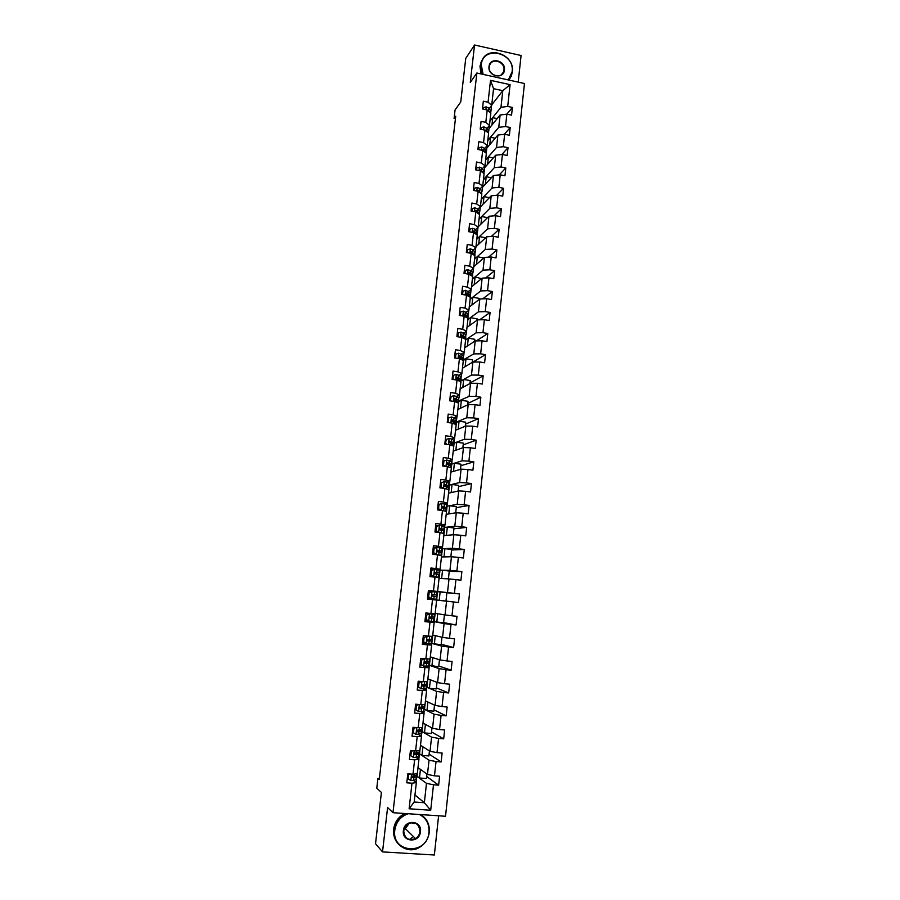 <?xml version="1.0" encoding="UTF-8"?>
<svg xmlns="http://www.w3.org/2000/svg" width="900" height="900" viewBox="0 0 900 900"><rect width="100%" height="100%" fill="white"/><g stroke="black" fill="none" stroke-linecap="round" stroke-linejoin="round"><path stroke-width="1.35" d="M518.197 82.114L521.077 55.508L474.548 45L465.739 58.421L460.744 101.948L455.062 109.969L454.084 118.462L455.434 118.755M445.522 816.266L524.475 83.498L476.865 73.013L392.985 812.7L445.522 816.266M392.985 812.7L387.596 807.514L382.534 851.895L434.351 855L438.604 815.794M382.534 851.895L375.525 843.75L381.409 792.45L376.785 788.164L377.921 778.298L379.271 779.49L455.726 116.179L454.084 118.462M491.749 104.85L502.796 90.686L493.549 88.672L491.704 105.323L488.07 102.218L483.334 101.194L482.468 108.945L487.204 109.957L485.82 122.377L481.072 121.376L480.195 129.161L484.954 130.162L483.559 142.627L478.789 141.649L477.911 149.468L482.681 150.446L481.286 162.979L476.505 162.023L475.627 169.875L480.409 170.831L479.002 183.431L474.21 182.486L473.321 190.373L478.114 191.317L476.707 203.974L471.904 203.04L471.004 210.971L475.819 211.894L474.401 224.606L469.575 223.695L468.686 231.671L473.512 232.571L472.084 245.351L467.246 244.451L466.346 252.461L471.184 253.35L469.755 266.186L464.906 265.309L464.006 273.352L468.855 274.219L467.415 287.111L462.555 286.256L461.644 294.345L466.515 295.189L465.064 308.149L460.192 307.316L459.281 315.439L464.152 316.26L462.701 329.287L457.819 328.466L456.896 336.623L461.79 337.433L460.327 350.516L455.434 349.718L454.511 357.919L459.416 358.718L457.942 371.858L453.026 371.07L452.104 379.316L457.031 380.093L455.558 393.289L450.619 392.535L449.696 400.815L454.624 401.569L453.15 414.832L448.2 414.101L447.266 422.415L452.216 423.146L450.731 436.489L445.77 435.769L444.825 444.127L449.798 444.836L448.301 458.235L443.317 457.537L442.384 465.941L447.356 466.627L445.86 480.094L440.865 479.407L439.92 487.856L444.915 488.531L443.396 502.054L438.401 501.401L437.445 509.884L442.451 510.536L440.933 524.126L435.915 523.485L434.959 532.012L439.988 532.642L438.457 546.3L433.429 545.692L432.461 554.254L437.501 554.861L435.971 568.597L430.92 568.001L429.952 576.607L435.004 577.192L433.463 590.985L428.4 590.411L427.433 599.062L432.495 599.636L430.954 613.496L425.869 612.945L424.901 621.641L429.975 622.181L428.423 636.12L423.326 635.58L422.348 644.321L427.444 644.839L425.88 658.845L420.772 658.339L419.794 667.114L424.901 667.62L423.338 681.694L418.207 681.199L417.218 690.03L422.348 690.502L420.772 704.644L415.631 704.183L414.63 713.048L419.782 713.509L418.185 727.717L413.032 727.279L412.031 736.189L417.195 736.616L415.598 750.904L410.434 750.488L409.421 759.442L414.596 759.847L412.999 774.202L407.812 773.809L406.8 782.82L411.986 783.202L409.129 808.774L430.706 810.259L424.35 802.744L426.488 783.349L416.914 776.34M488.07 102.218L490.511 80.347L510.086 84.645L507.701 106.436L512.392 107.438L506.835 114.154M430.706 810.259L433.496 784.789L438.626 785.171L439.605 776.227L434.475 775.834L436.039 761.546L441.157 761.951L442.125 753.041L437.006 752.636L438.57 738.405L443.666 738.832L444.634 729.979L439.537 729.54L441.09 715.387L446.175 715.837L447.131 707.018L442.046 706.567L443.588 692.482L448.661 692.955L449.618 684.18L444.555 683.696L446.085 669.69L451.147 670.185L452.093 661.455L447.041 660.949L448.571 647.01L453.611 647.528L454.556 638.831L449.516 638.314L451.035 624.431L456.064 624.971L457.009 616.331L451.98 615.78L453.488 601.976L458.505 602.539L459.439 593.933L454.433 593.37L455.94 579.623L460.935 580.207L461.869 571.646L456.874 571.061L458.37 557.381L463.354 557.989L464.287 549.472L459.304 548.865L460.789 535.252L465.761 535.871L466.684 527.4L461.723 526.77L463.196 513.225L468.157 513.866L469.08 505.44L464.13 504.787L465.604 491.31L470.543 491.974L471.454 483.581L466.515 482.906L467.989 469.496L472.916 470.183L473.827 461.824L468.9 461.137L470.363 447.784L475.279 448.493L476.179 440.179L471.274 439.47L472.725 426.184L477.619 426.904L478.519 418.635L473.625 417.904L475.076 404.685L479.959 405.428L480.859 397.192L475.976 396.439L477.416 383.287L482.287 384.053L483.176 375.851L478.316 375.086L479.745 361.991L484.605 362.779L485.494 354.623L480.645 353.824L482.062 340.796L486.911 341.595L487.789 333.484L482.951 332.674L484.369 319.702L489.206 320.524L490.084 312.446L485.257 311.614L486.664 298.71L491.49 299.554L492.356 291.51L487.553 290.666L488.959 277.819L493.762 278.674L494.629 270.675L489.836 269.809L491.231 257.017L496.024 257.895L496.89 249.93L492.098 249.053L493.493 236.317L498.274 237.218L499.129 229.286L494.359 228.386L495.754 215.719L500.512 216.63L501.368 208.744L496.609 207.821L497.993 195.221L502.74 196.144L503.595 188.291L498.848 187.357L500.22 174.814L504.956 175.759L505.811 167.94L501.075 166.984L502.447 154.496L507.173 155.464L508.016 147.679L503.303 146.711L504.664 134.28L509.366 135.259L510.21 127.519L505.507 126.529L506.858 114.154L511.56 115.155L512.392 107.438M487.204 109.957L490.838 113.029L489.465 125.381L486.832 128.632M488.666 131.501L488.993 128.632L500.119 114.998L498.757 127.339L487.789 140.456M489.465 125.381L485.82 122.377M506.858 114.154L500.119 114.998M505.507 126.529L498.757 127.339M484.954 130.162L488.61 133.121L487.226 145.53L484.594 148.657M486.45 151.436L486.821 148.118L497.902 135.056L496.541 147.454L485.618 159.998M487.226 145.53L483.559 142.627M504.664 134.28L497.902 135.056M503.303 146.711L496.541 147.454M482.681 150.446L486.36 153.315L484.976 165.78L482.332 168.773M484.223 171.461L484.65 167.681L495.686 155.216L494.314 167.67L483.435 179.629M484.976 165.78L481.286 162.979M502.447 154.496L495.686 155.216M501.075 166.984L494.314 167.67M480.409 170.831L484.099 173.599L482.704 186.12L480.06 188.989M477.956 191.273L477.923 190.148L477.157 191.126M481.984 191.576L482.456 187.346L493.447 175.466L492.075 187.976L481.241 199.339M482.704 186.12L479.002 183.431M500.22 174.814L493.447 175.466M498.848 187.357L492.075 187.976M478.114 191.317L481.838 193.972L480.431 206.561L477.787 209.295M479.734 211.781L480.262 207.09L491.209 195.806L489.825 208.373L479.036 219.15M480.431 206.561L476.707 203.974M497.993 195.221L491.209 195.806M496.609 207.821L489.825 208.373M475.819 211.894L479.554 214.447L478.147 227.093L475.493 229.691M480.96 224.078L481.793 216.551L479.014 219.308L478.204 226.778L488.959 216.248L487.564 228.87L476.82 239.051M477.473 232.088L478.024 227.216M478.147 227.093L474.401 224.606M495.754 215.719L488.959 216.248M494.359 228.386L487.564 228.87M473.512 232.571L477.27 235.013L475.853 247.725L473.186 250.189M478.721 244.17L479.565 236.599L476.809 239.197L475.976 246.713L486.697 236.779L485.303 249.458L474.593 259.043M475.211 252.484L475.729 247.838M475.853 247.725L472.084 245.351M493.493 236.317L486.697 236.779M492.098 249.053L485.303 249.458M471.184 253.35L474.975 255.679L473.546 268.447L470.869 270.776M476.483 264.352L477.338 256.725L474.581 259.178L473.749 266.738L484.425 257.411L483.019 270.157L472.365 279.113M472.928 272.981L473.423 268.56M473.546 268.447L469.755 266.186M491.231 257.017L484.425 257.411M489.836 269.809L483.019 270.157M468.855 274.219L472.657 276.446L471.229 289.271L468.54 291.465M474.233 284.625L475.088 276.952L472.365 279.248L471.51 286.852L482.141 278.134L480.735 290.936L470.115 299.284M470.632 293.569L471.105 289.373M471.229 289.271L467.415 287.111M488.959 277.819L482.141 278.134M487.553 290.666L480.735 290.936M466.515 295.189L470.34 297.304L468.9 310.196L466.189 312.244M469.249 307.069L479.846 298.957L478.429 311.827L467.865 319.556M467.899 318.206L467.989 317.374M468.338 314.257L468.776 310.286M468.9 310.196L465.064 308.149M486.664 298.71L479.846 298.957M485.257 311.614L478.429 311.827M464.152 316.26L468.011 318.262L466.571 331.211L463.826 333.135M469.71 325.451L470.565 317.689L467.865 319.669L467.01 327.364L477.54 319.882L476.123 332.809L465.604 339.907M465.559 339.176L465.683 338.119M466.02 335.036L466.436 331.301M466.571 331.211L462.701 329.287M484.369 319.702L477.54 319.882M482.951 332.674L476.123 332.809M461.79 337.433L465.66 339.322L464.22 352.339L461.441 354.105M467.426 346.005L468.293 338.197L465.581 340.02L464.738 347.76L475.223 340.909L473.794 353.891L462.713 360.214M463.241 360.079L463.354 358.976M463.702 355.916L464.085 352.418M464.22 352.339L460.327 350.516M482.062 340.796L475.223 340.909M480.645 353.824L473.794 353.891M459.416 358.718L463.309 360.484L461.858 373.556L459.045 375.188M465.131 366.649L466.009 358.808L463.32 360.461L462.454 368.246L472.894 362.036L471.465 375.075L460.912 380.97L461.025 379.924M461.363 376.897L461.723 373.635M461.858 373.556L457.942 371.858M479.745 361.991L472.894 362.036M478.316 375.086L471.465 375.075M457.031 380.093L460.946 381.746L459.484 394.886L456.626 396.36M460.159 388.834L470.565 383.254L469.114 396.371L458.685 400.961M459.022 397.98L459.36 394.942M459.484 394.886L455.558 393.289M477.416 383.287L470.565 383.254M475.976 396.439L469.114 396.371M454.624 401.569L458.561 403.11L457.099 416.306L454.174 417.645M460.519 408.24L461.396 400.309L458.741 401.625L457.864 409.5L468.214 404.584L466.762 417.757L456.334 422.111M456.66 419.152L456.975 416.363M457.099 416.306L453.15 414.832M475.076 404.685L468.214 404.584M473.625 417.904L466.762 417.757M452.216 423.146L456.176 424.575L454.702 437.839L451.699 439.02L454.354 440.629L453.24 451.147M458.19 429.188L459.079 421.2L456.435 422.359L455.558 430.279L465.851 426.004L464.389 439.245L454.072 443.126M454.298 440.438L454.579 437.884M454.702 437.839L450.731 436.489M472.725 426.184L465.851 426.004M471.274 439.47L464.389 439.245M449.798 444.836L453.78 446.141L452.295 459.473L449.179 460.496M453.218 451.147L463.478 447.536L462.015 460.834L451.744 464.051L450.9 472.118L461.093 469.17L459.619 482.535L449.404 485.077L448.56 493.178L458.696 490.905L457.223 504.338L447.053 506.205M451.912 461.812L452.171 459.506M452.295 459.473L448.301 458.235M470.363 447.784L463.478 447.536M468.9 461.137L462.015 460.834M447.356 466.627L451.361 467.82L449.876 481.207L446.569 482.074M449.527 483.289L449.752 481.241M449.876 481.207L445.86 480.094M467.989 469.496L461.093 469.17M466.515 482.906L459.619 482.535M444.915 488.531L448.942 489.6L447.446 503.055L443.835 503.752M447.12 504.877L447.322 503.077M447.446 503.055L443.396 502.054M465.604 491.31L458.696 490.905M464.13 504.787L457.223 504.338M442.451 510.536L446.512 511.481L445.005 525.004L440.843 525.51M437.535 525.926L435.668 525.668M446.186 514.339L456.3 512.752L454.804 526.241L444.69 527.423M444.713 526.567L444.881 525.015M445.005 525.004L440.933 524.126M463.196 513.225L456.3 512.752M461.723 526.77L454.804 526.241M439.988 532.642L444.06 533.475L442.553 547.054L437.243 547.335M436.433 547.38L435.049 547.459M446.411 535.376L447.322 527.153L444.746 527.445L443.835 535.601L453.881 534.701L452.385 548.257L442.316 548.741M442.282 548.359L442.429 547.065M442.553 547.054L438.457 546.3M460.789 535.252L453.881 534.701M459.304 548.865L452.385 548.257M437.501 554.861L441.608 555.57L440.089 569.216L430.819 568.856M444.015 556.909L444.938 548.64L442.373 548.764L441.461 556.965L451.451 556.751L449.944 570.386L439.864 570.161L439.965 569.216M440.089 569.216L435.971 568.597M458.37 557.381L451.451 556.751M456.874 571.061L449.944 570.386M435.004 577.192L439.132 577.766L437.603 591.491L428.377 590.591M441.619 578.554L442.541 570.229L439.988 570.173L439.076 578.43L449.01 578.914L447.502 592.605L437.49 591.48M437.603 591.491L433.463 590.985M455.94 579.623L449.01 578.914M454.433 593.37L447.502 592.605M430.954 613.496L435.116 613.867L436.646 600.086L427.444 598.984M436.534 600.064L446.558 601.189L445.039 614.947L435.184 613.316L434.126 621.641L444.082 623.565L442.564 637.391L432.765 635.04L431.786 643.41M436.646 600.086L432.495 599.636M453.488 601.976L446.558 601.189M451.98 615.78L445.039 614.947M428.423 636.12L432.619 636.356L434.16 622.508L424.98 620.876M434.036 622.485L434.126 621.641M434.16 622.508L429.975 622.181M451.035 624.431L444.082 623.565M449.516 638.314L442.564 637.391M425.88 658.845L430.099 658.957L431.651 645.041L422.516 642.87M431.786 643.421L441.608 646.054L440.077 659.947L430.335 656.876M431.527 645.008L431.674 643.725M431.651 645.041L427.444 644.839M448.571 647.01L441.608 646.054M447.041 660.949L440.077 659.947M426.926 681.671L426.645 684.18L427.275 683.977L429.131 667.676L425.002 666.225M439.493 659.768L438.716 666.799L429.356 665.269L439.121 668.655L437.58 682.616L427.894 678.814L426.915 687.24M429.007 667.643L429.188 666.079M429.131 667.676L424.901 667.62M427.567 681.671L423.338 681.694M446.085 669.69L439.121 668.655M444.555 683.696L437.58 682.616M420.772 704.644L425.036 704.498L426.6 690.435L423.09 688.916M426.904 687.262L436.613 691.369L435.071 705.398L425.441 700.852M426.476 690.39L426.69 688.545M426.6 690.435L422.348 690.502M443.588 692.482L436.613 691.369M442.046 706.567L435.071 705.398M418.185 727.717L422.483 727.436L424.058 713.306L420.896 711.675M424.451 709.346L434.104 714.195L432.551 728.291L422.978 723.004M423.934 713.25L424.17 711.124M424.058 713.306L419.782 713.509M441.09 715.387L434.104 714.195M439.537 729.54L432.551 728.291M415.598 750.904L419.918 750.488L421.493 736.29L418.567 734.524M421.988 731.531L431.572 737.134L430.02 751.298L420.502 745.256L419.512 753.773M421.38 736.211L421.65 733.815M421.493 736.29L417.195 736.616M438.57 738.405L431.572 737.134M437.006 752.636L430.02 751.298M416.678 773.741L416.509 775.238L417.173 774.754L418.928 759.386L416.149 757.474L419.209 756.428L419.512 753.694M419.501 753.817L429.041 760.185L427.466 774.428L418.005 767.621M418.815 759.308L419.108 756.619M418.928 759.386L414.596 759.847M417.341 773.651L412.999 774.202M436.039 761.546L429.041 760.185M434.475 775.834L427.466 774.428M409.129 808.774L414.18 802.024L416.34 782.595L413.674 780.525M416.228 782.505L416.565 779.524M414.968 795.004L424.35 802.744L414.18 802.024M416.34 782.595L411.986 783.202M433.496 784.789L426.488 783.349M474.548 45L470.284 82.429L476.865 73.013M379.395 778.41L377.921 778.298M491.704 105.323L489.071 108.698M490.882 111.656L491.569 105.491M489.96 121.005L500.963 107.302L502.796 90.686L510.086 84.645M426.904 774.011L426.409 778.511L419.479 777.982L416.936 776.16M417.071 776.171L418.027 767.633M431.978 727.976L431.37 733.5L424.485 732.915L421.988 731.486M422.044 731.498L422.989 723.015M434.498 705.127L433.834 711.158L426.971 710.55L424.451 709.312M424.507 709.312L425.452 700.864M429.412 665.28L430.346 656.887M458.505 602.539L436.545 599.985M436.669 599.996L437.468 591.683M446.209 514.339L447.053 506.228M460.17 388.822L460.912 380.97M469.271 307.058L470.104 299.407M480.409 206.933L481.219 199.507L484.009 196.594L483.176 204.086M482.603 187.189L483.412 179.797L486.214 176.737L485.381 184.185M484.796 167.524L485.595 160.166M486.968 147.938L487.766 140.636M489.139 128.453L489.938 121.185M493.549 88.672L490.511 80.347M507.701 106.436L500.963 107.302M408.015 777.127L407.441 777.082M438.626 785.171L426.634 776.441M419.479 777.982L420.435 769.365M429.446 750.938L428.895 755.955L421.988 755.404L419.569 753.784M421.988 755.404L422.944 746.809M441.157 761.951L429.098 754.144M410.558 754.481L409.984 754.436M424.485 732.915L425.43 724.365M443.666 738.832L431.539 731.959M413.077 731.959L412.515 731.914M426.971 710.55L427.916 702.023M446.175 715.837L433.969 709.875M415.598 709.538L415.035 709.492M437.006 682.391L436.286 688.928L429.435 688.286L426.971 687.24M429.435 688.286L430.38 679.793M448.661 692.955L436.399 687.904M418.748 687.285L417.544 687.173M431.899 666.135L432.832 657.664M451.147 670.185L438.806 666.023M421.875 665.033L420.03 664.965M441.979 637.256L441.146 644.783L431.843 643.41M434.34 644.085L435.274 635.648M453.611 647.528L441.202 644.254M444.442 614.846L443.565 622.867L434.261 621.653M436.781 622.136L437.715 613.732M456.064 624.971L443.599 622.586M426.803 621.067L426.87 620.46M439.2 600.3L440.134 591.93L437.603 591.694M445.973 601.054L446.884 592.695L440.134 591.93M459.439 593.933L446.884 592.762M429.255 599.186L429.334 598.5M430.121 591.48L430.2 590.805M448.414 578.891L449.28 571.028L442.541 570.229M461.869 571.646L449.246 571.331M432.562 569.655L432.63 569.07M450.855 556.762L451.654 549.461L444.938 548.64M464.287 549.472L451.598 550.012M433.192 547.751L435.06 547.436L433.249 547.211M453.274 534.757L454.016 527.996L447.322 527.153M466.684 527.4L453.938 528.784M448.785 513.934L449.696 505.755L447.109 506.228M455.692 512.842L456.379 506.632L449.696 505.755M469.08 505.44L456.266 507.656M439.132 504.371L438.075 504.236M451.159 492.593L452.059 484.47L449.46 485.111M458.089 491.04L458.719 485.37L452.059 484.47M471.454 483.581L458.584 486.63M453.51 471.364L454.41 463.275L451.789 464.096M460.485 469.35L461.048 464.209L454.41 463.275M473.827 461.824L460.89 465.705M455.861 450.225L456.75 442.192L454.118 443.183M462.87 447.75L463.376 443.149L456.75 442.192M476.179 440.179L463.185 444.87M465.233 426.262L465.683 422.179L459.079 421.2M478.519 418.635L465.469 424.125M467.595 404.876L467.989 401.31L461.396 400.309M480.859 397.192L467.741 403.481M462.825 387.394L463.702 379.507L461.036 380.993M469.935 383.591L470.272 380.543L463.702 379.507M483.176 375.851L470.014 382.939M472.275 362.407L472.556 359.865L466.009 358.808M485.494 354.623L473.029 362.036M474.604 341.314L474.817 339.289L468.293 338.197M487.789 333.484L476.404 340.886M476.91 320.332L477.079 318.803L470.565 317.689M490.084 312.446L479.621 319.826M471.971 304.988L472.826 297.281L470.115 299.407M479.216 299.441L479.329 298.406L472.826 297.281M492.356 291.51L482.692 298.856M481.511 278.662L475.088 276.952M494.629 270.675L485.64 277.976M483.784 257.963L477.338 256.725M496.89 249.93L488.509 257.175M485.662 237.735L479.565 236.599M499.129 229.286L491.299 236.475M487.53 217.643L481.793 216.551M501.368 208.744L494.01 215.854M489.42 197.651L484.009 196.594M503.595 188.291L496.665 195.334M491.332 177.761L486.214 176.737M505.811 167.94L499.275 174.904M487.586 164.362L488.407 156.96L485.606 160.178M493.256 157.95L488.407 156.96M508.016 147.679L501.829 154.564M489.769 144.641L490.59 137.284L487.777 140.636M495.202 138.24L490.59 137.284M510.21 127.519L504.349 134.314M491.951 125.01L492.761 117.686L489.949 121.196M497.16 118.62L492.761 117.686M414.022 822.69L413.955 823.646M409.928 773.977L408.757 774.472L408.262 778.928L410.906 780.626L416.002 779.805L416.97 776.565M416.509 775.238L411.874 776.284L411.952 777.78M408.026 777.015L407.464 776.936M408.757 774.472L408.262 778.928M408.341 774.158L408.949 773.899M414.608 775.8L414.562 776.722L411.784 777.499L413.887 777.735L416.981 776.52L415.507 775.53M408.679 774.011L407.801 773.887M407.767 774.169L408.33 774.248M408.229 813.735C400.635 816.379 396.169 821.835 394.796 830.104C391.376 853.481 427.32 855.585 428.963 832.298C429.446 824.04 426.274 818.1 419.434 814.5M420.671 814.579C426.926 818.471 429.795 824.366 429.277 832.241C428.332 838.969 425.014 844.054 419.287 847.496C407.531 854.685 392.164 843.986 394.279 829.98C395.1 823.984 397.912 819.248 402.716 815.76L406.777 813.634M403.38 830.655C404.291 818.966 422.168 820.17 420.457 831.758C419.614 843.413 401.67 842.31 403.38 830.655M419.94 831.634C419.141 823.725 415.091 821.126 407.812 823.849L403.706 830.587C404.415 838.316 408.341 840.994 415.507 838.597C418.05 836.989 419.524 834.671 419.94 831.634M412.65 837.248L410.445 838.676M398.599 844.268C394.74 840.206 393.086 835.222 393.615 829.305C394.436 823.32 397.238 818.595 402.041 815.119L404.865 813.51M412.504 822.488L412.447 823.41M421.02 814.601L423.09 816.232M409.421 823.028L405.326 828.63L403.954 829.271M508.32 79.942L512.111 71.73C515.036 52.358 482.805 45.034 481.264 64.879L483.12 74.385M482.445 74.239L480.769 64.957L481.725 61.133C487.44 44.595 515.149 54.529 512.37 71.977L511.234 76.275L508.804 80.044M489.015 66.6C489.757 56.689 505.901 60.311 504.439 70.031C503.741 79.931 487.541 76.376 489.015 66.6M503.944 70.099C505.226 62.021 492.424 57.398 489.746 65.014L489.274 66.847C487.991 74.903 500.692 79.526 503.438 72.034L503.944 70.099M480.994 73.924L479.959 66.116L482.816 58.961M412.942 750.69L411.356 751.365L410.85 755.798L413.494 757.496L416.149 757.474L416.464 754.661L419.524 753.649L417.668 752.648M410.569 754.301L410.006 754.222M411.356 751.365L410.85 755.798M410.94 751.072L412.031 750.611M410.906 751.309L410.344 751.23M410.321 751.466L410.884 751.545M416.835 752.85L417.668 753.435L414.36 754.425L416.464 754.661M419.873 750.488L419.062 752.31L414.428 753.21L414.821 754.751M415.946 727.526L413.933 728.359L413.438 732.78L416.002 734.445L421.751 733.658L422.055 730.924L419.659 729.866M416.07 734.479L413.438 732.78M413.111 731.7L412.549 731.621M413.933 728.359L413.021 732.521M413.516 728.111L415.103 727.447M422.438 727.436L421.605 729.484L416.97 730.238L417.397 731.756L422.055 730.89M413.438 728.752L412.875 728.674M412.853 728.876L413.415 728.955M418.815 729.99L420.21 730.676L417.397 731.756M418.928 704.475L416.498 705.476L416.002 709.864L418.635 711.585L423.63 711.281L424.575 708.278M418.635 711.585L416.002 709.864M415.631 709.211L415.069 709.133M416.498 705.476L415.586 709.65M416.081 705.262L418.162 704.408M424.991 704.498L424.766 706.5L419.512 707.389L419.951 708.874L424.575 708.244L421.223 707.153M415.957 706.309L415.395 706.23M415.384 706.399L415.946 706.477M419.963 707.13L422.73 708.041L419.951 708.874M417.026 704.88L415.575 704.678M421.897 681.548L419.051 682.706L418.567 687.071L421.189 688.793L426.15 688.658L427.084 685.732M421.189 688.793L418.567 687.071M418.151 686.824L417.589 686.756M419.051 682.706L418.14 686.891M418.624 682.526L421.2 681.491M426.645 684.18L422.032 684.641L422.494 686.104L424.103 686.137L427.084 685.71L422.201 684.495M418.466 683.966L417.904 683.899M417.892 684.034L418.455 684.101M422.032 684.641L425.239 685.496L422.055 685.901M418.894 682.425L418.084 682.312M421.594 660.038L424.53 658.867L421.594 660.038L421.11 664.391L423.72 666.113L429.277 666L429.57 663.3L424.418 662.197M423.72 666.113L421.11 664.391M421.267 664.627L420.086 664.481M424.103 658.732L425.498 658.811M424.53 658.867L429.671 658.946M421.166 659.903L420.683 664.245M430.054 658.957L429.772 661.556L424.553 662.006L425.025 663.446L429.581 663.278M420.964 661.736L420.401 661.669M420.39 661.77L420.952 661.837M424.373 662.321L427.748 663.075L424.631 663.289M421.144 660.127L420.581 660.06M424.125 637.492L427.05 636.334L424.125 637.492L423.641 641.824L426.251 643.545L431.764 643.68L432.056 640.98L426.848 640.046M426.251 643.545L423.641 641.824M424.474 642.544L422.572 642.308M426.623 636.232L430.425 636.232M427.05 636.334L431.651 636.3M423.697 637.38L423.214 641.7M432.551 636.548L432.248 639.248L427.061 639.484L427.545 640.901L432.056 640.957M422.876 639.619L423.439 639.686M426.848 640.125L430.234 640.755L427.219 640.789M423.63 637.988L423.067 637.92M426.645 615.049L429.559 613.924L426.645 615.049L426.161 619.357L428.76 621.09L434.228 621.45L434.531 618.761L429.446 618.019M428.76 621.09L426.161 619.357M427.646 620.561L425.059 620.246M429.12 613.845L435.026 614.351L434.419 614.34L434.115 617.04L429.548 617.062L430.054 618.469L434.531 618.75M429.559 613.924L434.419 614.34M426.206 614.981L425.723 619.279M429.469 618.064L432.709 618.548L429.817 618.401M435.015 614.351L434.723 617.051L434.115 617.04M426.105 615.938L425.543 615.881M429.142 592.729L432.056 591.604L429.142 592.729L428.67 597.004L431.257 598.748L436.691 599.332L436.995 596.655L436.399 596.576L436.095 599.276M431.257 598.748L427.522 598.298M432.056 591.604L437.479 592.268L437.175 594.956L432.034 594.754L432.551 596.149L436.399 596.576M431.46 591.626L428.31 591.278M428.715 592.684L428.67 597.004M430.751 598.646L428.231 596.959M427.815 595.631L428.377 595.688M432.652 594.428L437.175 594.956M433.744 576.506L439.144 577.327L429.964 576.472L437.321 577.125L433.305 576.495L430.729 574.751L433.305 576.495M434.543 569.408L431.201 570.488L434.093 569.396L439.92 570.296L439.627 572.962L434.509 572.558L435.037 573.93L439.436 574.65L439.144 577.316M433.238 569.722L430.751 569.464M431.64 570.499L431.168 574.762M431.201 570.488L430.729 574.751M434.498 572.569L439.627 572.962M434.959 572.243L437.805 572.76L434.531 572.535M434.126 548.392L437.017 547.312L434.126 548.392L433.642 552.634L436.219 554.377L441.056 555.469M436.219 554.377L439.706 555.244M437.017 547.312L442.361 548.426L442.058 551.07L436.973 550.462L437.501 551.812L441.877 552.757L441.574 555.413M433.676 548.415L433.642 552.634M435.78 554.389L433.204 552.645M436.826 550.845L442.058 551.081M437.344 550.17L440.246 550.879L436.838 550.766M436.59 526.376L439.47 525.319L436.59 526.376L436.118 530.606L438.683 532.361L443.126 533.284M439.47 525.319L444.78 526.658L444.488 529.29L439.425 528.469L439.965 529.819L444.296 530.977L444.026 533.464M436.669 526.241L435.623 526.14M436.14 526.433L436.118 530.606M438.233 532.406L435.668 530.651M439.312 529.234L444.488 529.301M439.729 528.199L442.676 529.099L439.29 529.11M441.923 503.438L438.604 504.562L441.923 503.438L446.636 504.652L446.895 507.6M439.043 504.484L438.57 508.68L440.989 510.345M438.604 504.562L438.57 508.68M440.303 510.255L438.131 508.77M442.035 507.746L446.895 507.634L441.866 506.588L442.406 507.915L446.715 509.299L446.468 511.47M437.558 508.894L438.446 508.984M442.125 506.34L445.095 507.431L441.877 507.566M444.353 481.657L441.045 482.805L444.353 481.657L446.861 482.164L449.584 483.435L449.303 486.022M441.495 482.681L441.022 486.866L443.07 488.284M441.045 482.805L441.022 486.866M442.305 488.183L440.572 486.979M446.096 486.382L449.291 486.056L444.532 484.582L447.491 485.854L444.836 486.124L449.111 487.721L448.909 489.589M439.965 487.474L441.473 487.609M445.027 484.459L444.296 484.808L444.848 486.124M446.782 459.99L443.475 461.149L446.782 459.99L451.969 461.981L451.688 464.558L448.988 463.162L446.715 463.14L447.266 464.445L451.496 466.245L451.327 467.809M443.925 460.991L443.452 465.154L445.129 466.324M443.475 461.149L443.452 465.154M444.308 466.2L443.002 465.3M449.28 465.041L451.688 464.591M447.457 462.78L449.887 464.389L448.549 464.738M446.344 439.414L445.421 443.723L446.344 439.414L449.19 438.424L451.676 439.009L451.395 441.619L449.123 441.562L449.685 442.856L453.881 444.87L453.735 446.13M445.882 443.554L447.188 444.465M446.299 444.341L445.421 443.723M452.171 443.756L454.061 443.228L451.395 441.619M449.865 441.202L452.272 443.025L451.418 443.385M448.751 417.926L447.84 422.257L448.751 417.926L451.598 416.959L456.188 418.781L456.435 421.909M448.29 422.055L449.235 422.707M454.894 422.55L456.424 421.965L453.78 420.188L451.519 420.098L452.081 421.38L455.726 423L456.142 424.564M447.604 422.471L448.211 422.516M452.261 419.726L454.646 421.762L454.095 422.111M451.159 396.54L450.236 400.882L451.159 396.54L453.983 395.595L458.55 397.564L458.786 400.736M457.515 401.423L458.786 400.793L456.165 398.846L453.881 398.756L454.466 400.005L458.089 401.771L458.527 403.099M450.697 400.646L451.271 401.051M454.455 398.756L456.671 400.905M454.657 398.363L453.904 398.734M452.925 379.44L453.544 375.266L456.368 374.332L460.901 376.447L461.137 379.665M457.178 377.764L456.176 377.82M453.544 375.266L452.644 379.406M460.069 380.385L461.126 379.733L458.527 377.618L456.277 377.46L456.851 378.731L460.44 380.632L460.901 381.735M457.031 377.1L456.514 377.392L459.157 379.789M455.468 358.076L455.918 354.094L458.73 353.171L463.241 355.433L463.466 358.695M459.832 356.873L458.595 356.974M455.918 354.094L455.051 358.009M462.555 359.438L463.455 358.762L460.89 356.479L458.64 356.299L459.214 357.559L462.78 359.595M459.394 355.928L458.876 356.265L461.599 358.74M457.853 336.791L458.28 333.011L461.081 332.111L465.57 334.519L465.795 337.826M462.409 336.071L461.137 336.218M458.28 333.011L457.436 336.713M465.007 338.58L465.784 337.894L463.241 335.441L460.991 335.228L461.565 336.476L465.604 339.3M461.756 334.868L461.228 335.228L463.984 337.781M460.238 315.596L460.631 312.03L463.433 311.141L467.887 313.695L468.101 317.048M464.94 315.349L463.95 315.517M460.631 312.03L459.81 315.529M467.415 317.959L468.09 317.126L465.57 314.505L463.331 314.257L463.916 315.506L467.719 318.116M464.096 313.897L463.567 314.291L466.335 316.856M462.6 294.514L462.971 291.15L465.761 290.284L470.194 292.973L470.407 296.37M462.971 291.15L462.184 294.435M469.924 297.079L469.912 295.493L467.899 293.67L465.66 293.389L466.245 294.626L469.418 296.798M466.425 293.029L465.896 293.456L468.641 296.089M464.951 273.521L465.311 270.371L468.09 269.516L472.489 272.351L472.691 275.782M465.311 270.371L464.535 273.454M472.455 276.322L472.219 274.86L470.216 272.936L467.989 272.621L471.071 275.512M468.743 272.261L468.214 272.722L470.891 275.344M467.291 252.63L467.629 249.694L470.396 248.85L472.793 249.784L474.784 251.82L474.975 255.296M467.629 249.694L466.875 252.562M474.885 255.623L472.511 252.292L470.295 251.944L472.793 254.34M471.06 251.584L470.531 252.079L472.939 254.43M469.631 231.851L469.935 229.106L472.702 228.285L475.088 229.252L477.056 231.39L477.236 234.9M469.935 229.106L469.215 231.773M477.236 234.99L474.806 231.75L473.355 231.007L472.59 231.368L472.939 232.47M473.355 231.007L472.826 231.536L474.446 233.156M471.949 211.151L472.23 208.609L474.998 207.81L477.371 208.811L479.317 211.05L479.52 214.414M472.23 208.609L471.532 211.072M479.486 214.403L477.09 211.297L475.65 210.532L474.986 211.736M475.65 210.532L475.11 211.084L476.123 212.107M474.255 190.564L474.525 188.213L477.27 187.425L479.632 188.471L481.567 190.811L481.804 193.939M474.525 188.213L473.85 190.485M481.646 193.838L477.923 190.148M476.561 170.066L476.798 167.917L479.543 167.141L481.894 168.221L483.817 170.651L484.065 173.565M476.798 167.917L476.145 169.987M483.66 173.261L481.624 170.685L480.195 169.852L479.374 170.629M480.195 169.852L479.993 170.752M478.845 149.659L479.07 147.713L481.804 146.947L484.144 148.061L486.045 150.593L486.326 153.281M479.07 147.713L478.44 149.58M485.449 152.606L483.874 150.514L482.445 149.659L481.624 150.232M481.129 129.352L481.32 127.597L483.975 126.866L486.382 128.002L488.272 130.635L488.565 133.088M481.32 127.597L480.713 129.274M487.26 132.03L486.113 130.444L483.93 129.904M483.39 109.147L483.57 107.573L486.214 106.864L488.61 108.034L490.489 110.756L490.804 112.995M483.57 107.573L482.985 109.058M489.105 111.555L486.248 109.755M411.57 774.101L410.85 780.581M416.306 777.004L416.002 779.805M413.887 777.735L413.572 780.559M414.293 774.045L414.079 775.957M414.18 750.791L413.438 757.451M418.86 754.065L418.556 756.855M419.254 750.544L419.062 752.31M416.891 750.78L416.655 752.895M416.779 727.594L416.002 734.445M421.402 731.239L421.099 734.006M421.819 727.481L421.605 729.484M419.017 731.711L418.714 734.501M419.479 727.627L419.22 729.945M419.355 704.52L418.567 711.54M423.934 708.514L423.63 711.281M424.384 704.52L424.125 706.781M421.571 708.874L421.256 711.641M422.044 704.599L421.762 707.119M421.92 681.559L421.121 688.748M426.454 685.913L426.15 688.658M424.103 686.137L423.799 688.905M424.598 681.683L424.305 684.394M424.463 658.901L423.652 666.067M428.951 663.413L428.647 666.146M429.457 658.957L429.142 661.691M426.634 663.514L426.319 666.27M427.129 659.036L426.825 661.781M426.983 636.367L426.184 643.5M431.449 641.025L431.145 643.748M431.944 636.592L431.64 639.315M429.142 641.014L428.839 643.748M429.637 636.548L429.334 639.281M429.491 613.946L428.692 621.045M433.924 618.75L433.631 621.461M431.64 618.615L431.336 621.337M432.135 614.171L431.831 616.894M431.989 591.637L431.19 598.702M436.882 592.189L436.59 594.877M434.126 596.317L433.822 599.029M434.621 591.908L434.317 594.607M434.464 569.43L433.676 576.461M438.851 574.515L438.559 577.204M439.335 570.15L439.043 572.827M436.601 574.144L436.298 576.832M437.096 569.745L436.793 572.434M436.939 547.335L436.162 554.332M441.293 552.555L441 555.233M441.787 548.212L441.484 550.879M439.065 552.06L438.772 554.749M439.549 547.695L439.256 550.373M439.402 525.341L438.626 532.316M443.734 530.707L443.441 533.34M444.218 526.376L443.914 529.031M441.517 530.1L441.225 532.766M442.001 525.746L441.709 528.413M441.844 503.46L441.079 510.356M446.152 508.961L445.882 511.335M446.636 504.652L446.332 507.296M443.959 508.241L443.666 510.817M444.442 503.899L444.139 506.554M444.285 481.691L443.543 488.34M448.56 487.316L448.324 489.431M449.044 483.03L448.751 485.651M446.389 486.484L446.119 488.846M446.861 482.164L446.569 484.808M446.715 460.012L445.995 466.436M450.956 465.772L450.754 467.64M451.44 461.509L451.147 464.13M448.796 464.827L448.56 466.988M449.28 460.541L448.988 463.162M449.123 438.446L448.425 444.645M453.341 444.341L453.173 445.95M453.814 440.089L453.532 442.699M451.204 443.272L450.99 445.23M451.519 416.981L450.855 422.944M455.726 423L455.569 424.361M456.188 418.781L455.906 421.369M453.6 421.83L453.409 423.574M454.072 417.577L453.78 420.188M453.915 395.618L453.274 401.355M458.089 401.771L457.965 402.874M458.55 397.564L458.269 400.14M455.985 400.489L455.805 402.03M456.457 396.259L456.165 398.846M456.289 374.355L455.67 379.879M460.44 380.632L460.339 381.499M460.901 376.447L460.62 379.012M458.348 379.249L458.201 380.588M458.82 375.03L458.527 377.618M458.662 353.194L458.066 358.493M463.241 355.433L462.96 357.986M460.71 358.099L460.586 359.246M461.183 353.914L460.89 356.479M461.014 332.134L460.451 337.219M465.57 334.519L465.289 337.061M463.061 337.061L462.949 338.006M463.522 332.887L463.241 335.441M463.365 311.164L462.814 316.035M467.887 313.695L467.606 316.226M465.39 316.114L465.311 316.868M465.863 311.963L465.57 314.505M465.694 290.306L465.176 294.964M470.194 292.973L469.912 295.493M467.719 295.267L467.662 295.83M468.18 291.139L467.899 293.67M468.022 269.539L467.516 273.983M472.489 272.351L472.219 274.86M470.498 270.416L470.216 272.936M470.329 248.873L469.856 253.102M474.784 251.82L474.502 254.317M472.793 249.784L472.511 252.292M472.635 228.296L472.185 232.324M477.056 231.39L476.775 233.876M475.088 229.252L474.806 231.75M474.919 207.821L474.491 211.646M479.317 211.05L479.048 213.525M477.371 208.811L477.09 211.297M477.202 187.447L476.798 191.059M481.567 190.811L481.298 193.264M479.632 188.471L479.363 190.946M479.475 167.164L479.093 170.572M483.817 170.651L483.548 173.104M481.894 168.221L481.624 170.685M481.736 146.97L481.376 150.176M486.045 150.593L485.798 152.876M484.144 148.061L483.874 150.514M481.916 150.289L482.445 149.659M483.975 126.866L483.637 129.881M488.272 130.635L488.048 132.671M486.382 128.002L486.113 130.444M486.214 106.864L485.899 109.676M490.489 110.756L490.286 112.556M488.61 108.034L488.34 110.464M402.041 815.119L402.716 815.76M415.507 838.597L405.326 828.63M480.915 62.303L481.725 61.133M503.438 72.034L501.593 74.498"/></g></svg>
